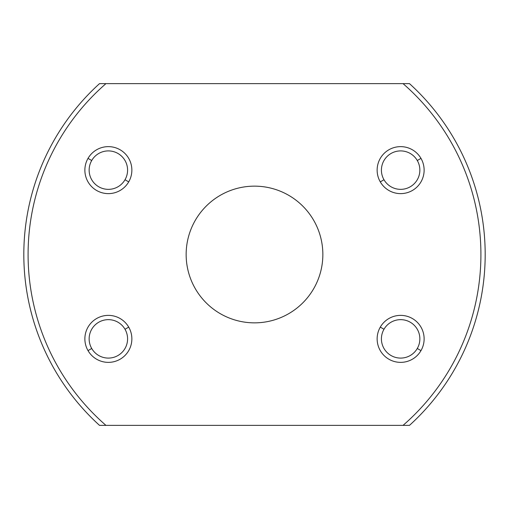 <?xml version="1.0" encoding="UTF-8"?>
<svg xmlns="http://www.w3.org/2000/svg" width="509" height="509" viewBox="0 0 509 509"><rect width="100%" height="100%" fill="white"/><g stroke="black" fill="none" stroke-linecap="round" stroke-linejoin="round"><path stroke-width="0.76" d="M125.01 179.741A19.221 19.221 0 0 1 98.752 186.778A19.221 19.221 0 0 1 91.715 160.52A19.221 19.221 0 0 1 117.973 153.483A19.221 19.221 0 0 1 125.01 179.741L128.713 181.878A23.497 23.497 0 0 1 96.615 190.474A23.497 23.497 0 0 1 88.019 158.382L91.715 160.52A19.221 19.221 0 0 0 98.752 186.778A19.221 19.221 0 0 0 125.01 179.741A19.221 19.221 0 0 0 117.973 153.483A19.221 19.221 0 0 0 91.715 160.52L88.019 158.382A23.497 23.497 0 0 1 120.111 149.78A23.497 23.497 0 0 1 128.713 181.878L125.01 179.741M383.99 179.741A19.221 19.221 0 0 1 391.027 153.483A19.221 19.221 0 0 1 417.285 160.52A19.221 19.221 0 0 1 410.248 186.778A19.221 19.221 0 0 1 383.99 179.741L380.287 181.878A23.497 23.497 0 0 1 388.889 149.78A23.497 23.497 0 0 1 420.981 158.382L417.285 160.52A19.221 19.221 0 0 0 391.027 153.483A19.221 19.221 0 0 0 383.99 179.741A19.221 19.221 0 0 0 410.248 186.778A19.221 19.221 0 0 0 417.285 160.52L420.981 158.382A23.497 23.497 0 0 1 412.385 190.474A23.497 23.497 0 0 1 380.287 181.878L383.99 179.741M383.99 329.259A19.221 19.221 0 0 1 410.248 322.222A19.221 19.221 0 0 1 417.285 348.48A19.221 19.221 0 0 1 391.027 355.517A19.221 19.221 0 0 1 383.99 329.259L380.287 327.122A23.497 23.497 0 0 1 412.385 318.526A23.497 23.497 0 0 1 420.981 350.618L417.285 348.48A19.221 19.221 0 0 0 410.248 322.222A19.221 19.221 0 0 0 383.99 329.259A19.221 19.221 0 0 0 391.027 355.517A19.221 19.221 0 0 0 417.285 348.48L420.981 350.618A23.497 23.497 0 0 1 388.889 359.22A23.497 23.497 0 0 1 380.287 327.122L383.99 329.259M125.01 329.259A19.221 19.221 0 0 1 117.973 355.517A19.221 19.221 0 0 1 91.715 348.48A19.221 19.221 0 0 1 98.752 322.222A19.221 19.221 0 0 1 125.01 329.259L128.713 327.122A23.497 23.497 0 0 1 120.111 359.22A23.497 23.497 0 0 1 88.019 350.618L91.715 348.48A19.221 19.221 0 0 0 117.973 355.517A19.221 19.221 0 0 0 125.01 329.259A19.221 19.221 0 0 0 98.752 322.222A19.221 19.221 0 0 0 91.715 348.48L88.019 350.618A23.497 23.497 0 0 1 96.615 318.526A23.497 23.497 0 0 1 128.713 327.122L125.01 329.259M403.039 425.378A226.416 226.416 0 0 0 403.039 83.622L409.471 83.622A230.685 230.685 0 0 1 409.471 425.378L105.961 425.378A226.416 226.416 0 0 1 105.961 83.622L403.039 83.622A226.416 226.416 0 0 1 403.039 425.378L409.471 425.378A230.685 230.685 0 0 0 409.471 83.622L105.961 83.622A226.416 226.416 0 0 0 105.961 425.378L99.529 425.378A230.685 230.685 0 0 1 99.529 83.622L105.961 83.622L99.529 83.622A230.685 230.685 0 0 0 99.529 425.378L403.039 425.378M409.471 425.378A230.685 230.685 0 0 0 409.471 83.622M128.713 327.122A23.497 23.497 0 0 0 96.615 318.526A23.497 23.497 0 0 0 88.019 350.618A23.497 23.497 0 0 0 120.111 359.22A23.497 23.497 0 0 0 128.713 327.122A145.25 145.25 0 0 1 128.713 327.122L128.713 327.122M380.287 327.122A23.497 23.497 0 0 0 388.889 359.22A23.497 23.497 0 0 0 420.981 350.618A23.497 23.497 0 0 0 412.385 318.526A23.497 23.497 0 0 0 380.287 327.122L380.287 327.122M380.287 181.878A23.497 23.497 0 0 0 412.385 190.474A23.497 23.497 0 0 0 420.981 158.382A23.497 23.497 0 0 0 388.889 149.78A23.497 23.497 0 0 0 380.287 181.878A145.25 145.25 0 0 1 380.287 181.878M128.713 181.878A23.497 23.497 0 0 0 120.111 149.78A23.497 23.497 0 0 0 88.019 158.382A23.497 23.497 0 0 0 96.615 190.474A23.497 23.497 0 0 0 128.713 181.878L128.713 181.878M186.148 254.5A68.352 68.352 0 0 0 254.5 322.852A68.352 68.352 0 0 0 322.852 254.5A68.352 68.352 0 0 0 254.5 186.148A68.352 68.352 0 0 0 186.148 254.5A68.352 68.352 0 0 1 254.5 186.148A68.352 68.352 0 0 1 322.852 254.5A68.352 68.352 0 0 1 254.5 322.852A68.352 68.352 0 0 1 186.148 254.5"/></g></svg>
